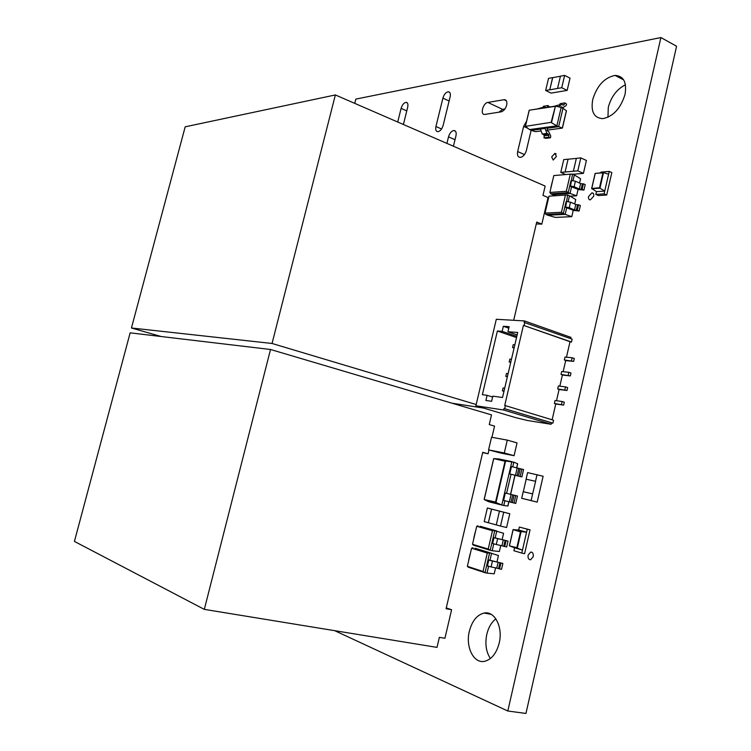 <?xml version="1.0" encoding="UTF-8"?>
<svg xmlns="http://www.w3.org/2000/svg" width="751" height="751" viewBox="0 0 751 751"><rect width="100%" height="100%" fill="white"/><g stroke="black" fill="none" stroke-linecap="round" stroke-linejoin="round"><path stroke-width="1.13" d="M270.52 349.487L130.148 332.843L74.424 541.415L204.319 609.371L270.52 349.487L491.511 414.89L489.248 424.568L494.562 426.117L491.943 437.307M482.668 452.618L488.094 453.782L482.743 452.318L446.075 608.714L451.604 609.737L446.263 607.897M451.604 609.737L444.93 638.284L439.363 637.346L437.007 647.39L204.319 609.371M488.094 453.782L488.976 449.999M335.359 94.945L185.187 126.816L131.444 327.99L272.05 343.47L335.359 94.945L545.16 186.07L542.982 195.373L548.042 197.541L541.818 224.136L536.73 222.043L513.693 320.301M483.663 408.084L452.102 403.221M272.05 343.47L476.19 404.526M131.444 327.99L161.183 336.523M536.28 223.939L541.818 224.136M593.712 196.199C594.05 194.058 593.45 192.941 591.919 192.847L588.568 196.527C588.23 198.668 588.831 199.785 590.361 199.879L593.712 196.199M556.407 156.452L554.886 153.364L551.675 156.95L553.205 160.047L556.407 156.452M533.219 556.66C533.576 553.703 532.75 552.163 530.741 552.032L528.113 555.149C527.756 558.096 528.582 559.636 530.6 559.777L533.219 556.66M501.095 111.852C503.677 111.092 505.536 108.839 506.681 105.093C507.3 101.638 506.512 99.827 504.325 99.658L487.831 102.436C482.977 102.981 479.823 115.006 484.695 114.424L501.095 111.852M495.857 618.852C491.501 622.269 488.479 627.414 486.808 634.285C484.874 643.776 486.066 651.868 490.384 658.552M499.199 643.081C503.189 627.198 494.627 610.685 484.16 613.041C477.045 614.806 472.107 620.87 469.347 631.225C465.357 646.733 473.599 663.743 484.47 661.34C491.52 659.566 496.43 653.483 499.199 643.081M625.442 84.769C616.956 89.106 611.248 96.597 608.301 107.243L607.953 117.278M625.01 94.485C626.982 82.319 623.659 75.964 615.05 75.419C604.471 77.588 597.026 85.614 592.736 99.517C590.662 111.683 594.013 118.057 602.781 118.649C613.229 116.527 620.645 108.473 625.01 94.485M500.879 453.078L488.572 449.887L504.297 452.984L514.069 455.697L501.02 453.116M514.069 455.697L517.035 442.893L507.291 440.124L491.539 437.232L488.572 449.887M580.805 157.888L577.801 170.843L573.37 171.237L576.364 158.339L580.805 157.888L586.409 160.461L583.414 173.378L572.891 174.288M487.371 508.014L491.52 509.084L488.338 522.743L484.198 521.607L487.371 508.014L509.779 513.722L506.587 527.521L500.513 526.085L496.27 524.921L499.462 511.14L509.779 513.722M537.04 474.613L535.519 481.278L526.085 479.204L527.596 472.604L543.114 476.247L537.19 502.119L521.682 498.307L523.203 491.689L532.628 493.886L531.088 500.57L537.19 502.119M564.63 75.4L561.729 87.717L557.552 88.44L560.434 76.17L564.63 75.4L570.037 78.123L567.155 90.402L551.056 93.115L545.667 90.486L548.53 78.357L552.623 77.606L549.751 89.782L545.667 90.486M569.981 341.921L571.483 342.034L572.14 339.161L524.123 322.404L524.461 320.93L496.308 319.278L475.899 405.765L503.668 410.008L504.015 408.516L551.441 422.813L551.103 424.268L503.668 410.008M403.4 124.497L407.69 107.186C408.291 104.117 407.727 102.493 405.991 102.324C403.831 102.84 402.198 104.858 401.1 108.379L397.711 122.028M443.137 125.408L450.14 96.804C450.75 93.603 450.102 91.922 448.206 91.753C445.822 92.298 444.057 94.429 442.902 98.128L435.937 126.515C435.317 129.792 435.984 131.519 437.936 131.697C440.264 131.162 442.001 129.069 443.137 125.408M453.426 146.22L455.96 135.828C456.58 132.448 455.876 130.674 453.839 130.505C451.426 131.049 449.661 133.171 448.516 136.86L446.92 143.394M526.611 121.071L523.635 126.384L517.664 151.552C517.017 155.269 517.918 157.222 520.377 157.4C523.147 156.809 525.137 154.528 526.357 150.557L531.145 130.327M334.664 630.671L507.817 711.009L660.908 37.55L355.824 99.104L354.744 103.366M568.169 375.209L568.836 372.289L570.995 373.012L570.328 375.922L561.025 374.43L562.424 374.89L559.833 386.192M562.386 375.049L570.328 375.922M564.827 389.797L565.503 386.878L567.662 387.582L566.996 390.501L557.702 388.915L559.101 389.375L556.5 400.734M559.073 389.516L566.996 390.501M571.502 360.649L572.159 357.739L574.308 358.48L573.651 361.381L564.339 359.973L565.728 360.442L563.156 371.689M565.691 360.621L573.651 361.381M561.485 404.432L562.152 401.503L564.32 402.189L563.654 405.118L554.369 403.447L555.778 403.888L552.126 419.8M555.749 404.019L563.654 405.118M504.7 408.619L505.404 405.624L553.571 420.241L552.905 423.151L504.015 408.516M551.412 422.916L552.905 423.151M558.35 106.802L561.72 104.417L563.457 105.234L564.921 102.906L566.611 104.089L566.019 105.713L562.987 107.59L561.391 106.867L560.34 107.271M547.395 107.355L548.052 105.544L549.629 107.008M547.113 128.261L558.66 126.703L562.968 108.341L561.166 107.468L556.857 125.858L545.31 127.417L545.085 128.393L540.438 129.022L542.231 134.016L543.724 134.711L544.24 135.837L543.996 137.846L545.836 138.334L550.492 137.762L550.718 135.959L548.765 131.697L547.639 131.172L547.113 128.261L545.31 127.417L529.483 129.566L531.267 130.383L540.401 129.163M504.71 546.521L506.061 540.664L508.023 541.105L506.672 546.963L504.71 546.521L501.931 545.77L503.283 539.913L505.104 540.382L503.752 546.24M508.023 541.105L495.162 537.913L496.768 530.966L480.03 526.263L503.583 533.294L502.137 539.556M611.83 172.599L606.695 195.025L598.406 195.56L595.825 194.415L604.104 193.871L609.258 171.416L611.83 172.599M520.481 531.868L521.091 531.624L517.298 548.164L516.848 547.657L520.481 531.868L513.074 529.633L518.697 530.018L519.363 527.061L530.046 529.859L524.592 553.703L521.795 553.074L527.268 529.192L530.046 529.859M506.606 493.323L511.018 474.275L509.047 473.75L502.907 500.241L515.749 503.442L502.907 500.241L501.799 505.029L503.78 505.517L504.888 500.739M515.749 503.442L517.458 496.035L504.616 492.844M484.207 499.575L488.713 501.734L501.799 505.029L495.97 502.522L484.151 499.528L495.576 502.043L505.048 461.274L493.773 458.598L498.683 458.936L511.853 461.64L509.047 473.75L521.87 476.913L511.018 474.275M521.87 476.913L523.569 469.544L510.755 466.39M583.94 190.087L582.128 189.29L583.396 183.807L585.207 184.605L583.94 190.087L578.495 189.552L569.718 186.107L568.197 192.631L570.028 193.429L571.539 186.915M499.546 568.911L500.908 563.025L502.87 563.447L501.518 569.333L499.546 568.911L496.768 568.132L498.12 562.255L499.95 562.724L498.598 568.61M502.87 563.447L489.981 560.255L491.595 553.28L474.923 548.183L498.448 555.515L496.984 561.842M579.105 211.022L577.284 210.242L578.561 204.741L580.373 205.521L579.105 211.022L573.661 210.43L564.846 207.06L563.325 213.613L565.165 214.382L566.676 207.849M591.938 192.847L593.356 193.486M504.897 108.989L502.644 109.355L498.908 112.199M507.817 711.009L525.953 713.45L676.576 46.243L660.908 37.55M572.159 357.739L564.996 357.082L564.339 359.973M566.47 357.223L570.018 341.714L523.428 325.352L504.71 405.521L505.404 405.624M562.152 401.503L555.036 400.536L554.369 403.447M565.503 386.878L558.359 386.014L557.702 388.915M568.836 372.289L561.682 371.529L561.025 374.43M571.483 342.034L523.428 325.352M524.132 325.399L524.818 322.451M497.387 331.003L502.156 331.341L503.348 326.281L509.131 326.666L507.939 331.754L517.739 332.449L502.522 397.504L492.825 396.143L491.614 401.297L485.897 400.471L487.099 395.345L482.377 394.688L497.387 331.003L516.538 337.575M516.819 336.382L502.156 331.341M517.157 334.927L507.939 331.754M492.618 397.035L487.099 395.345M570.722 338.654L571.013 337.406L524.461 320.93M475.899 405.765L515.712 417.65L527.493 420.504L551.103 424.268M508.784 328.168L503.348 326.281M504.71 388.154L503.095 387.938L502.419 390.839L503.968 391.318M504.034 391.055L502.419 390.839M508.098 373.66L506.474 373.482L505.798 376.373L507.347 376.861M507.423 376.561L505.798 376.373M511.478 359.213L509.854 359.053L509.178 361.935L510.718 362.442M510.802 362.104L509.178 361.935M514.848 344.803L513.224 344.662L512.548 347.544L514.088 348.06M514.172 347.685L512.548 347.544M560.424 76.245L552.717 77.653L549.751 89.782M561.729 87.717L567.155 90.402M549.845 89.829L557.552 88.44M532.628 493.886L535.623 481.307L526.085 479.204M526.188 479.232L523.316 491.717M531.088 500.57L521.682 498.307M499.462 511.14L491.633 509.112L488.338 522.743M488.45 522.771L496.27 524.911M503.714 512.248L500.513 526.085M561.166 107.468L555.43 106.107L551.516 122.723L556.857 125.858L562.302 128.121L566.385 110.688L562.968 108.341M545.085 128.393L546.888 133.415L548.38 134.11L548.897 135.246L548.652 137.264L550.492 137.762M540.438 129.022L540.664 128.046M543.996 137.846L548.652 137.264M542.231 134.016L546.888 133.415M542.072 108.182L544.879 107.046L546.015 107.571M537.481 108.895L542.889 107.355M543.104 107.224L543.452 106.266L548.052 105.544M554.154 106.304L559.711 104.736M559.786 104.68L560.162 103.647L564.921 102.906M525.456 126.356L551.14 122.329L525.456 126.356L529.483 129.566M531.267 130.383L535.491 131.678L540.373 131.031L535.735 131.641M566.385 110.688L562.424 128.064L546.888 130.167L562.302 128.121M551.14 122.329L555.43 106.107M554.895 106.37L529.192 110.228L555.186 106.144M568.075 159.174L565.099 171.979L560.772 172.364L563.748 159.616L568.075 159.174L565.099 171.979M560.772 172.364L565.672 174.551M577.801 170.843L583.414 173.378M565.203 172.026L573.37 171.237M576.355 158.395L568.178 159.221M492.478 530.713L476.707 526.273L472.501 544.287L488.225 549.037L492.478 530.713L494.796 530.506L493.182 537.463L495.162 537.913M492.628 543.555L493.98 537.688L497.641 538.627L496.28 544.494L491.83 543.32L490.206 550.286L492.187 550.727L493.773 543.874M488.225 549.037L490.206 550.286L473.543 545.235L472.501 544.287M500.757 545.508L499.377 551.516L492.187 550.727M496.28 544.494L501.931 545.77M493.98 537.688L493.182 537.463L491.83 543.32M497.641 538.627L503.283 539.913M506.061 540.664L505.104 540.382M476.707 526.273L478.077 525.813M609.258 171.416L600.95 172.129L600.781 172.861M596.472 191.618L595.825 194.415M606.695 195.025L604.104 193.871M604.743 191.064L596.482 191.627L591.657 188.482L599.514 187.741L602.931 172.89L603.504 172.627L599.955 188.191L604.743 191.064L608.601 174.223L603.532 172.636M591.685 188.764L599.936 188.172L599.514 187.741M602.931 172.89L595.13 173.406L603.288 172.646M517.27 548.155L509.431 545.864L514.613 547.779L513.919 550.746L521.795 553.074M519.363 527.061L527.268 529.192M514.613 547.779L522.471 550.089L526.573 532.168L521.091 531.624M517.298 548.164L522.471 550.089M518.697 530.018L526.573 532.168M509.431 545.864L516.848 547.657M504.297 452.984L507.291 440.124M512.745 466.822L513.825 462.175L505.611 461.03L495.97 502.522L495.576 502.043M515.496 475.299L517.195 467.929M520.161 476.444L521.861 469.065M509.356 501.846L511.074 494.43M514.031 503.01L515.74 495.594M517.599 463.743L516.679 467.789L517.599 463.743L513.825 462.175M508.915 501.734L507.826 506.005L503.78 505.517M507.967 505.845L508.831 501.715M505.048 461.274L493.773 458.598M566.31 191.298L570.3 174.148L553.816 175.574L549.873 192.453L566.31 191.298L568.197 192.631L550.774 193.833L552.595 194.612L570.028 193.429L576.608 195.795L570.15 196.218M571.821 180.55L575.397 181.226L574.121 186.717L570.544 186.041L572.497 174.11L574.318 174.927L573.004 180.597M574.318 174.927L580.561 178.738L579.556 183.075M578.101 189.374L576.608 195.795M574.121 186.717L579.35 189.027L580.617 183.544L582.4 183.882L581.133 189.365L579.35 189.027M570.544 186.041L569.718 186.107L570.985 180.625M582.128 189.29L581.133 189.365M575.397 181.226L580.617 183.544M583.396 183.807L582.4 183.882M552.595 194.612L556.153 195.682M572.497 174.11L570.3 174.148M549.873 192.453L550.774 193.833M487.296 553.065L471.572 548.239L467.357 566.329L483.024 571.464L487.296 553.065L489.614 552.849L488 559.824L489.981 560.255M487.427 565.963L488.798 560.077L492.449 561.025L491.088 566.921L486.639 565.71L485.015 572.703L487.005 573.116L488.582 566.301M483.024 571.464L485.015 572.703L468.408 567.249L467.357 566.329M495.594 567.878L494.224 573.802L487.005 573.116M491.088 566.921L496.768 568.132M488.798 560.077L488 559.824L486.639 565.71M492.449 561.025L498.12 562.255M500.908 563.025L499.95 562.724M471.572 548.239L472.961 547.751M561.438 212.28L565.437 195.063L549 196.161L545.038 213.106L561.438 212.28L563.325 213.613L545.958 214.448L547.779 215.218L565.165 214.382L571.783 216.663L555.318 217.405L547.779 215.218M566.958 201.503L570.535 202.188L569.258 207.708L565.672 207.013L567.643 195.025L569.474 195.814L568.141 201.568M569.474 195.814L575.745 199.541L574.712 203.99M573.266 210.261L571.783 216.663M569.258 207.708L574.506 209.951L575.773 204.45L577.566 204.798L576.289 210.299L574.506 209.951M565.672 207.013L564.846 207.06L566.123 201.559M577.284 210.242L576.289 210.299M570.535 202.188L575.773 204.45M578.561 204.741L577.566 204.798M567.643 195.025L565.437 195.063M545.038 213.106L545.958 214.448M517.664 151.552L524.489 154.603M523.635 126.384L528.075 128.44M504.005 99.686L506.418 100.831M487.831 102.436L502.644 109.355M448.516 136.86L455.012 139.705M435.937 126.515L441.55 128.984M442.902 98.128L449.117 100.981M401.1 108.379L406.77 110.885M529.23 110.35L525.54 125.896M544.24 135.837L548.897 135.246M543.724 134.711L548.38 134.11M562.649 107.459L561.513 107.637M561.532 106.924L560.518 107.074M564.264 104.727L562.856 104.952M595.186 173.556L591.788 188.285M513.111 529.84L509.507 545.508M513.205 529.464L521.063 531.624M493.679 458.936L484.282 499.208M514.951 475.242L510.549 494.299L514.942 475.242M509.76 473.909L511.469 466.54M517.129 475.74L518.838 468.371M518.509 476.078L520.208 468.708M503.621 500.41L505.329 493.013M511.009 502.259L512.717 494.853M512.379 502.597L514.088 495.191M507.826 506.005L508.821 501.715M554.886 153.364L556.115 153.927M530.741 552.032L532.065 552.332M484.16 613.041L491.182 614.346M615.05 75.419L623.659 79.878M504.325 99.658L506.249 100.568M453.839 130.505L455.5 131.247M448.206 91.753L449.765 92.476M405.991 102.324L407.333 102.925M562.987 107.59L561.804 107.778M561.391 106.867L560.631 106.98M566.423 110.97L562.424 128.064M529.192 110.228L525.428 126.074M473.843 537.998L475.186 532.252M595.13 173.406L591.657 188.482M509.366 545.808L517.139 548.08M513.074 529.633L509.375 545.667M517.655 463.958L516.763 467.807M515.036 475.261L510.633 494.327M484.151 499.528L495.876 502.466M493.642 458.748L484.16 499.368M550.887 187.628L552.154 182.249M468.718 559.946L470.06 554.172M546.08 208.196L547.348 202.789"/></g></svg>

